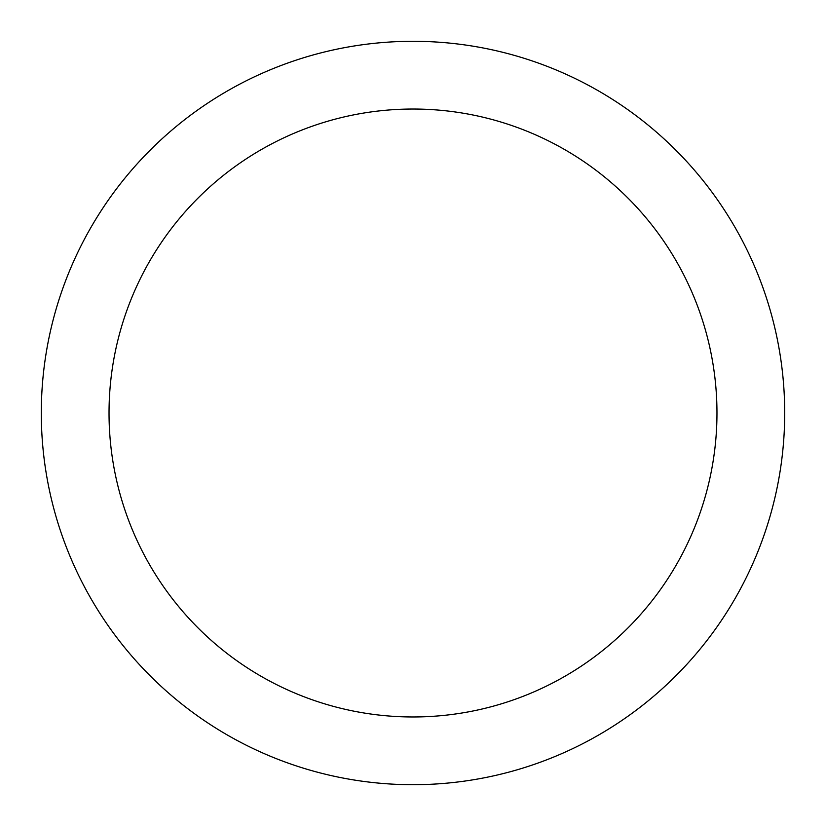 <?xml version="1.0" encoding="UTF-8"?>
<svg xmlns="http://www.w3.org/2000/svg" width="826" height="826" viewBox="0 0 826 826"><rect width="100%" height="100%" fill="white"/><g stroke="black" fill="none" stroke-linecap="round" stroke-linejoin="round"><path stroke-width="1.24" d="M784.7 413A371.7 371.7 0 0 1 413 784.7A371.7 371.7 0 0 1 41.3 413A371.7 371.7 0 0 1 413 41.3A371.7 371.7 0 0 1 784.7 413M716.968 413A303.968 303.968 0 0 0 413 109.032A303.968 303.968 0 0 0 109.032 413A303.968 303.968 0 0 0 413 716.968A303.968 303.968 0 0 0 716.968 413"/></g></svg>
